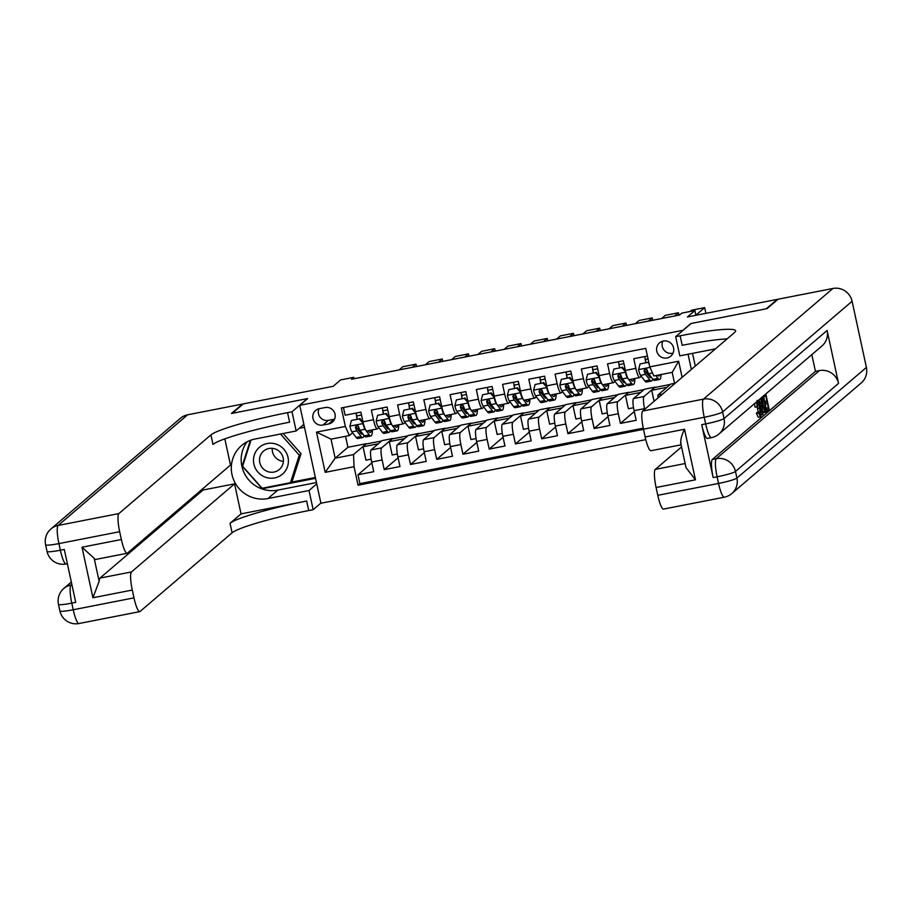 <?xml version="1.0" encoding="UTF-8"?>
<svg xmlns="http://www.w3.org/2000/svg" width="912" height="912" viewBox="0 0 912 912"><rect width="100%" height="100%" fill="white"/><g stroke="black" fill="none" stroke-linecap="round" stroke-linejoin="round"><path stroke-width="1.37" d="M663.332 341.042A8.71 8.504 -130.5 0 0 657.495 353.218A8.71 8.504 -130.5 0 0 670.822 356.136A8.71 8.504 -130.5 0 0 663.332 341.042M662.796 341.168A8.71 8.504 -130.5 0 0 673.033 353.149M695.913 315.301L694.887 310.559L687.397 316.966L777.286 299.364L766.274 308.78L690.829 323.543L682.894 330.326L299.752 405.327L320.921 503.242L645.787 439.641M299.752 405.327L307.686 398.555L232.241 413.33L243.242 403.913L333.131 386.323L340.609 379.916L353.731 377.351L351.53 379.232L679.565 315.016L681.766 313.135L694.887 310.559M647.429 356.045L633.783 358.712L635.869 368.368L625.381 370.432A10.887 2.029 78.9 0 0 629.234 379.609L639.722 377.557A10.887 2.029 -101.1 0 1 635.869 368.368M625.381 370.432L623.295 360.764L607.54 363.854L609.626 373.51L599.138 375.562A10.887 2.029 78.9 0 0 602.992 384.75L613.491 382.687A10.887 2.029 -101.1 0 1 609.626 373.51M599.138 375.562L597.052 365.906L581.297 368.995L583.395 378.651L572.896 380.703A10.887 2.029 78.9 0 0 576.749 389.88L587.248 387.828A10.887 2.029 -101.1 0 1 583.395 378.651M572.896 380.703L570.809 371.047L555.055 374.125L557.152 383.781L546.653 385.844A10.887 2.029 78.9 0 0 550.506 395.021L561.005 392.969A10.887 2.029 -101.1 0 1 557.152 383.781M546.653 385.844L544.567 376.177L528.812 379.267L530.909 388.922L520.41 390.974A10.887 2.029 78.9 0 0 524.263 400.151L534.763 398.099A10.887 2.029 -101.1 0 1 530.909 388.922M520.41 390.974L518.324 381.319L502.569 384.397L504.667 394.064L494.167 396.116A10.887 2.029 78.9 0 0 498.02 405.293L508.52 403.241A10.887 2.029 -101.1 0 1 504.667 394.064M494.167 396.116L492.081 386.46L476.326 389.538L478.424 399.194L467.924 401.257A10.887 2.029 78.9 0 0 471.778 410.434L482.277 408.382A10.887 2.029 -101.1 0 1 478.424 399.194M467.924 401.257L465.838 391.59L450.083 394.679L452.181 404.335L441.682 406.387A10.887 2.029 78.9 0 0 445.535 415.564L456.034 413.512A10.887 2.029 -101.1 0 1 452.181 404.335M441.682 406.387L439.595 396.731L423.841 399.809L425.938 409.477L415.439 411.529A10.887 2.029 78.9 0 0 419.292 420.706L429.791 418.654A10.887 2.029 -101.1 0 1 425.938 409.477M415.439 411.529L413.353 401.873L397.598 404.951L399.695 414.607L389.196 416.67A10.887 2.029 78.9 0 0 393.049 425.847L403.549 423.795A10.887 2.029 -101.1 0 1 399.695 414.607M389.196 416.67L387.11 407.003L371.355 410.092L373.453 419.748A10.887 2.029 78.9 0 0 377.306 428.925A10.887 2.029 78.9 0 0 377.5 428.822L378.856 427.66M397.336 453.982L392.183 454.997L389.299 441.636L392.536 438.547L382.048 440.599L371.116 449.935A10.887 2.029 78.9 0 0 371.651 462.031L373.738 471.686L357.994 474.764L371.845 462.931M392.536 438.547L381.615 447.883A10.887 2.029 78.9 0 0 382.139 459.967L384.237 469.634L398.088 457.79M384.237 469.634L399.98 466.545L397.894 456.889A10.887 2.029 78.9 0 1 397.358 444.794L408.291 435.469L418.779 433.405L407.858 442.742L397.358 444.794M449.821 443.711L444.668 444.725L441.784 431.353L445.022 428.275L434.534 430.327L423.601 439.664A10.887 2.029 78.9 0 0 424.137 451.748L426.223 461.415L410.48 464.493L424.331 452.648M476.064 438.569L470.911 439.584L468.027 426.223L471.265 423.134L460.765 425.186L449.844 434.522A10.887 2.029 78.9 0 0 450.38 446.618L452.466 456.274L436.723 459.352L450.574 447.518M502.307 433.439L497.154 434.443L494.27 421.082L497.507 417.992L487.008 420.056L476.087 429.381A10.887 2.029 78.9 0 0 476.623 441.476L478.709 451.132L462.965 454.222L476.816 442.377M528.55 428.298L523.397 429.313L520.513 415.94L523.75 412.862L513.251 414.914L502.33 424.251A10.887 2.029 78.9 0 0 502.865 436.335L504.952 446.002L489.208 449.08L503.059 437.236M554.792 423.168L549.64 424.171L546.755 410.81L549.993 407.721L539.494 409.773L528.572 419.11A10.887 2.029 78.9 0 0 529.108 431.205L531.194 440.861L515.451 443.939L529.302 432.106M581.035 418.027L575.882 419.03L572.998 405.669L576.236 402.58L565.736 404.643L554.815 413.968A10.887 2.029 78.9 0 0 555.351 426.064L557.437 435.719L541.694 438.809L555.545 426.964M607.278 412.885L602.125 413.9L599.241 400.539L602.479 397.45L591.979 399.502L581.058 408.838A10.887 2.029 78.9 0 0 581.594 420.922L583.68 430.589L567.937 433.667L581.788 421.823M633.521 407.755L628.368 408.758L625.472 395.398L628.721 392.308L618.222 394.36L607.301 403.697A10.887 2.029 78.9 0 0 607.837 415.792L609.923 425.448L594.179 428.526L608.03 416.693M654.098 401.269L651.715 390.256L654.964 387.167L644.465 389.23L633.544 398.555A10.887 2.029 78.9 0 0 634.079 410.651L636.166 420.307L620.422 423.396L634.273 411.551M639.722 377.557A10.887 2.029 -101.1 0 0 639.928 377.454L641.284 376.291M646.027 372.233L646.984 371.423M613.491 382.687A10.887 2.029 -101.1 0 0 613.685 382.595L615.041 381.433M619.784 377.374L620.741 376.565M587.248 387.828A10.887 2.029 -101.1 0 0 587.442 387.725L588.799 386.563M593.541 382.516L594.499 381.695M561.005 392.969A10.887 2.029 -101.1 0 0 561.199 392.867L562.556 391.704M567.298 387.646L568.256 386.836M534.763 398.099A10.887 2.029 -101.1 0 0 534.956 398.008L536.313 396.845M541.055 392.787L542.013 391.966M508.52 403.241A10.887 2.029 -101.1 0 0 508.714 403.138L510.07 401.975M514.813 397.928L515.77 397.108M482.277 408.382A10.887 2.029 -101.1 0 0 482.471 408.28L483.827 407.117M488.57 403.058L489.527 402.249M456.034 413.512A10.887 2.029 -101.1 0 0 456.228 413.41L457.585 412.258M462.327 408.2L463.285 407.379M429.791 418.654A10.887 2.029 -101.1 0 0 429.985 418.551L431.342 417.388M436.084 413.341L437.042 412.52M403.549 423.795A10.887 2.029 -101.1 0 0 403.742 423.692L405.099 422.53M409.841 418.471L410.799 417.662M322.894 425.072L328.673 423.943A8.436 8.242 -130.5 0 0 334.328 412.144A8.436 8.242 -130.5 0 0 325.128 407.539L319.348 408.667A8.436 8.242 -130.5 0 0 313.682 420.455A8.436 8.242 -130.5 0 0 322.894 425.072L328.4 420.364L334.18 419.235A8.436 8.242 -130.5 0 0 334.579 419.144M688.07 354.244L691.353 369.428M674.641 383.713L672.19 372.358L653.824 375.949L649.766 366.875L645.764 348.35L341.35 407.938L345.352 426.463L349.41 435.548L352.613 432.801M649.766 366.875L678.642 361.22L682.119 377.329M345.557 436.301L347.928 447.279L335.16 458.2L353.525 454.598L354.05 466.693L358.063 485.218L643.507 429.335M354.05 466.693L325.185 472.336L316.487 432.117L345.352 426.463M654.964 387.167L644.043 396.503L633.544 398.555M628.721 392.308L617.8 401.645L607.301 403.697M602.479 397.45L591.557 406.775L581.058 408.838M576.236 402.58L565.315 411.916L554.815 413.968M549.993 407.721L539.072 417.058L528.572 419.11M523.75 412.862L512.829 422.188L502.33 424.251M497.507 417.992L486.586 427.329L476.087 429.381M471.265 423.134L460.343 432.47L449.844 434.522M445.022 428.275L434.101 437.6L423.601 439.664M383.599 423.613L384.556 422.792M357.994 474.764L359.909 483.634L643.268 428.161M644.716 409.283L644.567 408.599A10.887 2.029 -101.1 0 1 644.043 396.503M620.422 423.396L618.325 413.729A10.887 2.029 -101.1 0 1 617.8 401.645M594.179 428.526L592.082 418.87A10.887 2.029 -101.1 0 1 591.557 406.775M567.937 433.667L565.839 424.012A10.887 2.029 -101.1 0 1 565.315 411.916M541.694 438.809L539.596 429.142A10.887 2.029 -101.1 0 1 539.072 417.058M515.451 443.939L513.353 434.283A10.887 2.029 -101.1 0 1 512.829 422.188M489.208 449.08L487.111 439.424A10.887 2.029 -101.1 0 1 486.586 427.329M462.965 454.222L460.868 444.554A10.887 2.029 -101.1 0 1 460.343 432.47M436.723 459.352L434.625 449.696A10.887 2.029 -101.1 0 1 434.101 437.6M410.48 464.493L408.382 454.837A10.887 2.029 -101.1 0 1 407.858 442.742M343.448 407.527L345.112 415.222L360.867 412.144L362.953 421.8A10.887 2.029 78.9 0 0 366.806 430.977L377.306 428.925M357.356 428.754L358.313 427.933M349.41 435.548L331.033 439.139L335.16 458.2L325.185 472.336M347.928 447.279L366.293 443.688L353.525 454.598M354.038 378.742L353.731 377.351M674.561 383.336L670.708 384.089L657.94 394.999L662.477 394.121M371.093 459.124L365.94 460.138L363.056 446.766L366.293 443.688M366.35 443.95L381.626 440.963M392.593 438.809L407.869 435.822M423.578 448.852L418.426 449.855L415.541 436.495L418.779 433.405M418.836 433.667L434.112 430.681M445.079 428.537L460.355 425.551M471.322 423.396L486.598 420.409M497.564 418.266L512.84 415.268M523.807 413.125L539.083 410.138M550.05 407.983L565.326 404.996M576.293 402.853L591.569 399.855M602.536 397.712L617.812 394.725M628.778 392.57L644.054 389.584M655.021 387.44L670.297 384.442M357.037 418.973L356.227 413.763M359.909 483.634L358.063 485.218M363.056 446.766L378.32 443.779M383.279 413.831L382.47 408.633M389.299 441.636L404.563 438.649M415.541 436.495L430.806 433.508M409.522 408.69L408.679 403.321M441.784 431.353L457.049 428.366M435.765 403.56L434.921 398.179M468.027 426.223L483.292 423.236M462.008 398.419L461.164 393.049M494.27 421.082L509.534 418.095M488.251 393.277L487.407 387.908M520.513 415.94L535.777 412.954M514.493 388.147L513.65 382.766M546.755 410.81L562.02 407.824M540.736 383.006L539.893 377.636M572.998 405.669L588.263 402.682M566.979 377.864L566.135 372.495M599.241 400.539L614.506 397.541M593.222 372.734L592.378 367.354M625.472 395.398L640.748 392.411M619.465 367.593L618.621 362.224M651.715 390.256L666.991 387.269M658.065 397.883L657.94 394.999M645.707 362.452L644.864 357.082M331.033 439.139L316.487 432.117M678.642 361.22L672.19 372.358M318.949 408.758A8.436 8.242 -130.5 0 0 328.4 420.364M363.329 423.442L359.271 418.916L351.394 420.455L349.912 426.257A7.216 1.345 78.9 0 0 351.884 431.843L356.182 437.475A20.816 3.876 78.9 0 0 357.778 438.524L362.771 437.555A20.816 3.876 78.9 0 0 363.979 435.446M358.37 430.065A17.282 3.226 78.9 0 0 358.177 425.938M357.219 418.939A17.282 3.226 78.9 0 0 356.638 415.963A8.573 1.596 -101.1 0 1 356.113 413.079M399.148 369.907L402.887 366.715L416.009 364.15L416.522 366.51M363.033 423.692A7.216 1.345 78.9 0 0 365.005 429.267L369.303 434.899A20.816 3.876 78.9 0 0 370.899 435.959A20.816 3.876 78.9 0 0 372.427 429.883M412.27 367.342L416.009 364.15M368.209 430.703L368.893 431.604A17.282 3.226 78.9 0 0 370.226 432.482A17.282 3.226 78.9 0 0 371.332 430.099M359.271 418.916L351.394 420.455M359.841 418.426L363.124 422.587M370.899 435.959L365.917 436.928A20.816 3.876 -101.1 0 1 364.31 435.879L360.012 430.247A7.216 1.345 -101.1 0 1 358.53 426.599L356.398 425.414L355.384 427.215A7.216 1.345 78.9 0 0 356.866 430.863L361.163 436.495A20.816 3.876 78.9 0 0 362.771 437.555M362.509 419.737A17.282 3.226 -101.1 0 1 362.862 422.256M362.623 433.656A17.282 3.226 -101.1 0 1 362.087 434.078A17.282 3.226 -101.1 0 1 360.753 433.2L356.467 427.568A3.671 0.684 -101.1 0 1 356.022 426.679L355.384 427.215M276.256 444.155A17.693 17.282 -130.5 0 0 254.311 455.008A17.693 17.282 -130.5 0 0 265.643 477.284A17.693 17.282 -130.5 0 0 287.576 466.431A17.693 17.282 -130.5 0 0 276.256 444.155M275.105 448.932A12.107 11.833 -130.5 0 0 259.76 462.441A12.107 11.833 -130.5 0 0 279.334 469.486A12.107 11.833 -130.5 0 0 275.105 448.932M283.393 461.381A12.107 11.833 49.5 0 1 272.232 448.328M283.13 433.508L301.04 453.663L292.228 481.183L290.461 482.687L262.132 488.239L242.615 466.271L250.994 440.12M280.497 434.032L299.273 455.168L290.461 482.687M301.04 453.663L299.273 455.168M79.002 623.523A16.336 16.336 0 0 1 59.907 610.949A16.336 1.676 -12.2 0 0 73.222 609.752L133.973 597.862A16.336 3.044 78.9 0 0 139.753 611.633L79.002 623.523A16.336 3.044 -101.1 0 1 73.222 609.752L71.797 603.14L75.73 602.376L64.285 549.446L60.352 550.221L58.915 543.598A16.336 3.044 -101.1 0 1 58.129 525.46L118.879 513.57A16.336 3.044 78.9 0 0 119.666 531.707L58.915 543.598A16.336 1.676 167.8 0 1 45.6 544.795A16.336 16.336 0 0 1 50.947 528.926A16.336 15.96 -130.5 0 1 58.129 525.46L187.61 414.8L242.455 404.073L231.443 413.478L307.424 398.601L292.011 411.779L287.542 412.657A68.047 7 -12.2 0 0 210.923 434.91L118.879 513.57M303.867 424.365L296.149 430.966L255.086 439.003A30.62 29.914 -130.5 0 0 241.623 445.501A30.62 29.914 -130.5 0 0 234.532 481.798A30.62 29.914 -130.5 0 0 267.957 498.545L309.031 490.508L313.169 509.694L308.712 510.56A68.047 7 -12.2 0 0 232.093 532.813L140.049 611.485A16.336 3.044 78.9 0 1 139.753 611.633M296.149 430.966L292.011 411.779M127.144 553.288L95.646 559.444A16.336 3.044 -101.1 0 1 94.164 558.304L99.146 581.343L92.921 597.759L82 547.223L121.364 539.516A16.336 3.044 78.9 0 0 127.144 553.288A16.336 3.044 78.9 0 0 127.429 553.128L230.497 465.063L224.831 438.866M202.783 488.729L203.057 490.006L234.555 483.85L131.499 571.927A16.336 3.044 78.9 0 0 132.286 590.053L92.921 597.759M241.042 513.878L306.649 501.041A68.047 7 -12.2 0 0 230.041 523.294L241.042 513.878L234.555 483.85M121.364 539.516L119.666 531.707M50.947 528.926L180.439 418.266A16.336 15.96 49.5 0 1 187.61 414.8M316.749 483.907L309.031 490.508M320.887 503.093L313.169 509.694M133.973 597.862L132.286 590.053M99.146 581.343A16.336 3.044 -101.1 0 1 100.001 578.083L131.499 571.927M203.057 490.006L100.001 578.083M287.542 412.657L289.606 422.176A68.047 7 -12.2 0 0 212.986 444.429L210.923 434.91M82 547.223L94.164 558.304M316.453 482.551L277.818 490.109A30.62 29.914 49.5 0 1 246.046 476.269A30.62 29.914 49.5 0 1 247.038 441.841M304.494 427.249L299.318 428.252M250.39 440.336L242.147 466.066L262.291 488.741L315.541 478.321M242.877 465.439L242.147 466.066M290.962 482.254L315.358 477.478M263.101 488.045L262.291 488.741M758.248 412.327L757.222 406.969M757.017 400.482C757.918 400.22 758.921 402.625 760.027 407.698C761.064 412.589 761.235 415.61 760.551 416.761L758.533 413.022L758.795 412.224L760.163 414.914L759.662 408.029C758.887 404.278 758.146 402.374 757.45 402.283L757.564 406.9L754.976 407.105L754.543 403.583M758.533 413.022L756.424 413.432L758.294 417.251L760.551 416.761M756.424 413.432L756.698 412.634L758.795 412.224M766.012 408.291L765.373 404.096M764.564 401.576L763.811 396.88M701.716 424.661L705.66 423.886A16.336 3.044 78.9 0 0 711.44 437.657L707.495 438.421A16.336 3.044 -101.1 0 1 701.716 424.661L713.161 477.58A16.336 3.044 -101.1 0 1 712.375 459.443L716.308 458.679L819.364 370.603A16.336 15.96 49.5 0 1 838.55 383.393L827.104 330.475A16.336 15.96 49.5 0 1 821.963 345.967L718.907 434.044A16.336 15.96 -130.5 0 0 724.048 418.54L827.104 330.475M811.817 354.643L815.431 371.366L712.375 459.443M763.367 396.047L766.661 411.289L763.15 412.646L762.512 411.836M767.06 308.621L691.091 323.498L675.678 336.665L680.135 335.798A68.047 7 167.8 0 1 735.631 330.828A68.047 7 167.8 0 1 734.73 332.367L642.686 411.027L703.437 399.137L832.918 288.477L778.073 299.216L767.06 308.621M675.678 336.665L679.816 355.851L715.396 348.886M680.945 443.426C680.284 440.257 681.481 435.537 684.524 429.267L695.457 479.803L656.093 487.51L657.78 495.319L718.531 483.428L717.094 476.805L713.161 477.58M656.093 487.51A16.336 3.044 -101.1 0 1 655.295 469.372L685.151 463.535M681.56 446.937L655.295 469.372M838.55 383.393L735.482 471.47L736.919 478.082A16.336 1.676 -12.2 0 1 718.531 483.428A16.336 3.044 78.9 0 0 724.31 497.2L663.56 509.09A16.336 3.044 -101.1 0 1 657.78 495.319M832.918 288.477A16.336 15.96 49.5 0 1 852.093 301.268L866.4 367.422A16.336 15.96 49.5 0 1 861.259 382.926L731.777 493.586A16.336 15.96 -130.5 0 0 736.919 478.082L866.4 367.422M692.539 353.366L695.286 366.077M681.104 444.828L650.94 450.733A16.336 3.044 -101.1 0 1 645.16 436.973L684.524 429.267M852.093 301.268L722.612 411.928L724.048 418.54A16.336 1.676 -12.2 0 1 705.66 423.886L704.224 417.274L643.473 429.164L645.16 436.973M643.473 429.164A16.336 3.044 -101.1 0 1 642.686 411.027M815.431 371.366L819.364 370.603M680.135 335.798L682.199 345.317A68.047 7 167.8 0 1 727.081 338.899M695.457 479.803L686.029 467.628L680.626 442.639M765.806 393.961L769.101 409.203L767.243 410.799L766.844 408.964L768.337 407.698L767.277 402.808L765.886 403.993L765.499 402.169L766.878 400.972L765.692 395.477L763.561 396.925M764.142 396.811L763.88 395.614M766.878 400.972L764.78 401.394M765.499 402.169L764.723 402.317M765.886 403.993L765.122 404.153M768.337 407.698L766.24 408.109M766.844 408.964L766.194 409.1M767.243 410.799L766.582 410.924M765.761 412.064L764.621 411.426L762.797 405.293L761.816 397.37M763.253 397.564L762.329 399.684L763.184 405.008L765.362 410.24L765.898 409.784L763.253 397.564M762.797 405.293L762.101 405.43M764.621 411.426L762.991 411.745M765.898 409.784L764.666 410.024M759.001 399.775L760.186 403.811L761.315 402.842L760.654 398.362M761.041 398.031L762.911 414.504L758.613 400.117M762.272 409.397L761.6 404.768L760.688 405.544L761.851 409.488M761.315 402.842L759.981 403.104M762.911 414.504L760.984 414.88M759.662 408.029L757.553 408.439M757.564 406.9L754.976 407.105M757.085 406.695L756.641 401.804M389.572 418.3L385.514 413.774L377.636 415.313L376.154 421.116A7.216 1.345 78.9 0 0 378.127 426.702L382.424 432.334A20.816 3.876 78.9 0 0 384.02 433.382L389.014 432.413A20.816 3.876 78.9 0 0 390.222 430.304M384.613 424.935A17.282 3.226 78.9 0 0 384.419 420.808M383.462 413.797A17.282 3.226 78.9 0 0 382.88 410.833A8.573 1.596 -101.1 0 1 382.356 407.938M425.391 364.777L429.13 361.574L442.252 359.009L442.765 361.369M389.276 418.551A7.216 1.345 78.9 0 0 391.248 424.137L395.546 429.769A20.816 3.876 78.9 0 0 397.142 430.817A20.816 3.876 78.9 0 0 398.669 424.741M438.512 362.201L442.252 359.009M394.451 425.573L395.135 426.474A17.282 3.226 78.9 0 0 396.469 427.352A17.282 3.226 78.9 0 0 397.575 424.958M385.514 413.774L377.636 415.313M386.084 413.284L389.367 417.457M397.142 430.817L392.16 431.798A20.816 3.876 -101.1 0 1 390.553 430.738L386.255 425.106A7.216 1.345 -101.1 0 1 384.773 421.469L382.641 420.272L381.626 422.085A7.216 1.345 78.9 0 0 383.108 425.733L387.406 431.353A20.816 3.876 78.9 0 0 389.014 432.413M388.751 414.595A17.282 3.226 -101.1 0 1 389.105 417.126M388.865 428.526A17.282 3.226 -101.1 0 1 388.33 428.936A17.282 3.226 -101.1 0 1 386.996 428.07L382.698 422.438A3.671 0.684 -101.1 0 1 382.265 421.538L381.626 422.085M415.815 413.159L411.757 408.633L403.879 410.172L402.397 415.986A7.216 1.345 78.9 0 0 404.369 421.572L408.667 427.192A20.816 3.876 78.9 0 0 410.263 428.252L415.256 427.272A20.816 3.876 78.9 0 0 416.465 425.163M410.856 419.794A17.282 3.226 78.9 0 0 410.662 415.667M409.705 408.656A17.282 3.226 78.9 0 0 409.123 405.692A8.573 1.596 -101.1 0 1 408.599 402.796M451.634 359.636L455.373 356.444L468.494 353.867L469.007 356.239M415.519 413.41A7.216 1.345 78.9 0 0 417.491 418.996L421.789 424.627A20.816 3.876 78.9 0 0 423.385 425.676A20.816 3.876 78.9 0 0 424.912 419.611M464.755 357.071L468.494 353.867M420.694 420.432L421.378 421.333A17.282 3.226 78.9 0 0 422.712 422.21A17.282 3.226 78.9 0 0 423.818 419.816M411.757 408.633L403.879 410.172M412.327 408.143L415.61 412.315M423.385 425.676L418.403 426.656A20.816 3.876 -101.1 0 1 416.795 425.608L412.498 419.976A7.216 1.345 -101.1 0 1 411.016 416.328L408.884 415.131L407.869 416.944A7.216 1.345 78.9 0 0 409.351 420.592L413.649 426.223A20.816 3.876 78.9 0 0 415.256 427.272M414.994 409.465A17.282 3.226 -101.1 0 1 415.348 411.985M415.108 423.385A17.282 3.226 -101.1 0 1 414.572 423.806A17.282 3.226 -101.1 0 1 413.239 422.929L408.941 417.297A3.671 0.684 -101.1 0 1 408.508 416.408L407.869 416.944M442.058 408.029L437.999 403.503L430.122 405.042L428.64 410.845A7.216 1.345 78.9 0 0 430.612 416.431L434.91 422.062A20.816 3.876 78.9 0 0 436.506 423.111L441.499 422.142A20.816 3.876 78.9 0 0 442.708 420.033M437.099 414.652A17.282 3.226 78.9 0 0 436.905 410.525M435.947 403.526A17.282 3.226 78.9 0 0 435.366 400.55A8.573 1.596 -101.1 0 1 434.842 397.666M477.877 354.494L481.616 351.302L494.737 348.737L495.25 351.097M441.761 408.28A7.216 1.345 78.9 0 0 443.734 413.866L448.031 419.486A20.816 3.876 78.9 0 0 449.627 420.546A20.816 3.876 78.9 0 0 451.155 414.47M490.998 351.929L494.737 348.737M446.937 415.291L447.621 416.203A17.282 3.226 78.9 0 0 448.955 417.069A17.282 3.226 78.9 0 0 450.061 414.686M437.999 403.503L430.122 405.042M438.569 403.013L441.853 407.174M449.627 420.546L444.646 421.515A20.816 3.876 -101.1 0 1 443.038 420.466L438.74 414.835A7.216 1.345 -101.1 0 1 437.258 411.187L435.127 410.001L434.112 411.802A7.216 1.345 78.9 0 0 435.594 415.45L439.892 421.082A20.816 3.876 78.9 0 0 441.499 422.142M441.237 404.324A17.282 3.226 -101.1 0 1 441.59 406.843M441.351 418.243A17.282 3.226 -101.1 0 1 440.815 418.665A17.282 3.226 -101.1 0 1 439.481 417.787L435.184 412.156A3.671 0.684 -101.1 0 1 434.739 411.266L434.112 411.802M468.301 402.887L464.242 398.362L456.365 399.901L454.883 405.703A7.216 1.345 78.9 0 0 456.855 411.289L461.153 416.921A20.816 3.876 78.9 0 0 462.749 417.97L467.742 417.001A20.816 3.876 78.9 0 0 468.95 414.892M463.342 409.522A17.282 3.226 78.9 0 0 463.148 405.395M462.19 398.384A17.282 3.226 78.9 0 0 461.609 395.42A8.573 1.596 -101.1 0 1 461.084 392.525M504.119 349.364L507.859 346.161L520.98 343.596L521.493 345.956M468.004 403.138A7.216 1.345 78.9 0 0 469.976 408.724L474.274 414.356A20.816 3.876 78.9 0 0 475.87 415.405A20.816 3.876 78.9 0 0 477.398 409.328M517.241 346.788L520.98 343.596M473.18 410.161L473.864 411.061A17.282 3.226 78.9 0 0 475.198 411.939A17.282 3.226 78.9 0 0 476.303 409.545M464.242 398.362L456.365 399.901M464.812 397.871L468.095 402.044M475.87 415.405L470.888 416.385A20.816 3.876 -101.1 0 1 469.281 415.325L464.983 409.693A7.216 1.345 -101.1 0 1 463.501 406.057L461.369 404.86L460.355 406.672A7.216 1.345 78.9 0 0 461.837 410.32L466.135 415.94A20.816 3.876 78.9 0 0 467.742 417.001M467.48 399.182A17.282 3.226 -101.1 0 1 467.833 401.713M467.594 413.113A17.282 3.226 -101.1 0 1 467.058 413.524A17.282 3.226 -101.1 0 1 465.724 412.657L461.426 407.026A3.671 0.684 -101.1 0 1 460.982 406.125L460.355 406.672M494.543 397.746L490.485 393.22L482.608 394.759L481.126 400.573A7.216 1.345 78.9 0 0 483.098 406.159L487.396 411.779A20.816 3.876 78.9 0 0 488.992 412.84L493.985 411.859A20.816 3.876 78.9 0 0 495.193 409.75M489.584 404.381A17.282 3.226 78.9 0 0 489.391 400.254M488.433 393.243A17.282 3.226 78.9 0 0 487.852 390.279A8.573 1.596 -101.1 0 1 487.327 387.383M530.362 344.223L534.101 341.031L547.223 338.466L547.736 340.826M494.247 397.997A7.216 1.345 78.9 0 0 496.219 403.583L500.517 409.214A20.816 3.876 78.9 0 0 502.113 410.275A20.816 3.876 78.9 0 0 503.641 404.198M543.484 341.658L547.223 338.466M499.423 405.019L500.107 405.92A17.282 3.226 78.9 0 0 501.44 406.798A17.282 3.226 78.9 0 0 502.546 404.404M490.485 393.22L482.608 394.759M491.055 392.73L494.338 396.902M502.113 410.275L497.131 411.244A20.816 3.876 -101.1 0 1 495.524 410.195L491.226 404.563A7.216 1.345 -101.1 0 1 489.744 400.915L487.612 399.718L486.598 401.531A7.216 1.345 78.9 0 0 488.08 405.179L492.377 410.81A20.816 3.876 78.9 0 0 493.985 411.859M493.723 394.052A17.282 3.226 -101.1 0 1 494.076 396.572M493.837 407.972A17.282 3.226 -101.1 0 1 493.301 408.394A17.282 3.226 -101.1 0 1 491.967 407.516L487.669 401.884A3.671 0.684 -101.1 0 1 487.225 400.995L486.598 401.531M520.786 392.616L516.716 388.09L508.85 389.629L507.368 395.432A7.216 1.345 78.9 0 0 509.341 401.018L513.638 406.649A20.816 3.876 78.9 0 0 515.234 407.698L520.228 406.729A20.816 3.876 78.9 0 0 521.436 404.62M515.827 399.239A17.282 3.226 78.9 0 0 515.633 395.113M514.676 388.113A17.282 3.226 78.9 0 0 514.094 385.138A8.573 1.596 -101.1 0 1 513.57 382.253M556.605 339.082L560.344 335.89L573.466 333.325L573.979 335.684M520.49 392.867A7.216 1.345 78.9 0 0 522.462 398.453L526.76 404.073A20.816 3.876 78.9 0 0 528.356 405.133A20.816 3.876 78.9 0 0 529.883 399.057M569.726 336.517L573.466 333.325M525.665 399.878L526.349 400.79A17.282 3.226 78.9 0 0 527.683 401.656A17.282 3.226 78.9 0 0 528.789 399.274M516.716 388.09L508.85 389.629M517.298 387.6L520.581 391.761M528.356 405.133L523.374 406.102A20.816 3.876 -101.1 0 1 521.767 405.053L517.469 399.422A7.216 1.345 -101.1 0 1 515.987 395.774L513.855 394.588L512.84 396.389A7.216 1.345 78.9 0 0 514.322 400.037L518.62 405.669A20.816 3.876 78.9 0 0 520.228 406.729M519.965 388.911A17.282 3.226 -101.1 0 1 520.319 391.43M520.079 402.842A17.282 3.226 -101.1 0 1 519.544 403.252A17.282 3.226 -101.1 0 1 518.21 402.374L513.912 396.743A3.671 0.684 -101.1 0 1 513.467 395.854L512.84 396.389M547.029 387.475L542.959 382.949L535.093 384.488L533.611 390.29A7.216 1.345 78.9 0 0 535.583 395.876L539.881 401.508A20.816 3.876 78.9 0 0 541.477 402.568L546.47 401.588A20.816 3.876 78.9 0 0 547.679 399.479M542.07 394.109A17.282 3.226 78.9 0 0 541.876 389.983M540.919 382.972A17.282 3.226 78.9 0 0 540.337 380.008A8.573 1.596 -101.1 0 1 539.813 377.112M582.848 333.952L586.587 330.76L599.708 328.183L600.221 330.543M546.733 387.725A7.216 1.345 78.9 0 0 548.705 393.311L553.003 398.943A20.816 3.876 78.9 0 0 554.599 399.992A20.816 3.876 78.9 0 0 556.126 393.916M595.969 331.375L599.708 328.183M551.908 394.748L552.592 395.648A17.282 3.226 78.9 0 0 553.926 396.526A17.282 3.226 78.9 0 0 555.032 394.132M542.959 382.949L535.093 384.488M543.541 382.459L546.824 386.631M554.599 399.992L549.617 400.972A20.816 3.876 -101.1 0 1 548.009 399.912L543.712 394.292A7.216 1.345 -101.1 0 1 542.23 390.644L540.098 389.447L539.083 391.259A7.216 1.345 78.9 0 0 540.565 394.907L544.863 400.528A20.816 3.876 78.9 0 0 546.47 401.588M546.208 383.77A17.282 3.226 -101.1 0 1 546.562 386.3M546.322 397.7A17.282 3.226 -101.1 0 1 545.786 398.111A17.282 3.226 -101.1 0 1 544.453 397.244L540.155 391.613A3.671 0.684 -101.1 0 1 539.71 390.712L539.083 391.259M573.272 382.333L569.202 377.807L561.336 379.346L559.854 385.16A7.216 1.345 78.9 0 0 561.826 390.746L566.124 396.367A20.816 3.876 78.9 0 0 567.72 397.427L572.713 396.446A20.816 3.876 78.9 0 0 573.922 394.337M568.313 388.968A17.282 3.226 78.9 0 0 568.119 384.841M567.161 377.83A17.282 3.226 78.9 0 0 566.58 374.866A8.573 1.596 -101.1 0 1 566.056 371.971M609.091 328.81L612.83 325.618L625.951 323.053L626.464 325.413M572.975 382.584A7.216 1.345 78.9 0 0 574.948 388.17L579.245 393.802A20.816 3.876 78.9 0 0 580.841 394.862A20.816 3.876 78.9 0 0 582.369 388.786M622.212 326.245L625.951 323.053M578.151 389.606L578.835 390.507A17.282 3.226 78.9 0 0 580.169 391.385A17.282 3.226 78.9 0 0 581.275 388.991M569.202 377.807L561.336 379.346M569.783 377.317L573.067 381.49M580.841 394.862L575.86 395.831A20.816 3.876 -101.1 0 1 574.252 394.782L569.954 389.15A7.216 1.345 -101.1 0 1 568.472 385.502L566.341 384.305L565.326 386.118A7.216 1.345 78.9 0 0 566.808 389.766L571.106 395.398A20.816 3.876 78.9 0 0 572.713 396.446M572.451 378.64A17.282 3.226 -101.1 0 1 572.804 381.159M572.565 392.559A17.282 3.226 -101.1 0 1 572.029 392.981A17.282 3.226 -101.1 0 1 570.695 392.103L566.398 386.471A3.671 0.684 -101.1 0 1 565.953 385.582L565.326 386.118M599.515 377.203L595.445 372.677L587.579 374.216L586.097 380.019A7.216 1.345 78.9 0 0 588.069 385.605L592.367 391.237A20.816 3.876 78.9 0 0 593.963 392.285L598.956 391.316A20.816 3.876 78.9 0 0 600.164 389.207M594.556 383.827A17.282 3.226 78.9 0 0 594.362 379.7M593.404 372.7A17.282 3.226 78.9 0 0 592.823 369.725A8.573 1.596 -101.1 0 1 592.298 366.841M635.333 323.669L639.073 320.477L652.194 317.912L652.707 320.272M599.218 377.454A7.216 1.345 78.9 0 0 601.19 383.04L605.488 388.66A20.816 3.876 78.9 0 0 607.084 389.72A20.816 3.876 78.9 0 0 608.612 383.644M648.455 321.104L652.194 317.912M604.394 384.465L605.078 385.377A17.282 3.226 78.9 0 0 606.412 386.243A17.282 3.226 78.9 0 0 607.517 383.861M595.445 372.677L587.579 374.216M596.026 372.187L599.309 376.348M607.084 389.72L602.102 390.701A20.816 3.876 -101.1 0 1 600.495 389.641L596.197 384.009A7.216 1.345 -101.1 0 1 594.715 380.361L592.583 379.175L591.569 380.977A7.216 1.345 78.9 0 0 593.051 384.625L597.349 390.256A20.816 3.876 78.9 0 0 598.956 391.316M598.694 373.498A17.282 3.226 -101.1 0 1 599.047 376.018M598.808 387.429A17.282 3.226 -101.1 0 1 598.272 387.839A17.282 3.226 -101.1 0 1 596.938 386.962L592.64 381.33A3.671 0.684 -101.1 0 1 592.196 380.441L591.569 380.977M625.757 372.062L621.688 367.536L613.822 369.075L612.34 374.878A7.216 1.345 78.9 0 0 614.312 380.464L618.61 386.095A20.816 3.876 78.9 0 0 620.206 387.155L625.199 386.175A20.816 3.876 78.9 0 0 626.407 384.066M620.798 378.697A17.282 3.226 78.9 0 0 620.593 374.57M619.647 367.559A17.282 3.226 78.9 0 0 619.066 364.595A8.573 1.596 -101.1 0 1 618.541 361.699M661.576 318.539L665.315 315.347L678.437 312.77L678.95 315.13M625.461 372.313A7.216 1.345 78.9 0 0 627.433 377.899L631.731 383.53A20.816 3.876 78.9 0 0 633.327 384.579A20.816 3.876 78.9 0 0 634.855 378.503M674.698 315.962L678.437 312.77M630.637 379.335L631.321 380.236A17.282 3.226 78.9 0 0 632.654 381.113A17.282 3.226 78.9 0 0 633.76 378.719M621.688 367.536L613.822 369.075M622.269 367.046L625.552 371.218M633.327 384.579L628.345 385.559A20.816 3.876 -101.1 0 1 626.738 384.499L622.44 378.879A7.216 1.345 -101.1 0 1 620.958 375.231L618.826 374.034L617.812 375.847A7.216 1.345 78.9 0 0 619.294 379.495L623.591 385.126A20.816 3.876 78.9 0 0 625.199 386.175M624.925 368.357A17.282 3.226 -101.1 0 1 625.29 370.888M625.051 382.288A17.282 3.226 -101.1 0 1 624.515 382.698A17.282 3.226 -101.1 0 1 623.181 381.832L618.883 376.2A3.671 0.684 -101.1 0 1 618.439 375.299L617.812 375.847M649.127 363.911L647.93 362.395L640.064 363.934L638.582 369.748A7.216 1.345 78.9 0 0 640.555 375.334L644.852 380.954A20.816 3.876 78.9 0 0 646.448 382.014L651.442 381.034A20.816 3.876 78.9 0 0 652.65 378.925M647.041 373.555A17.282 3.226 78.9 0 0 646.836 369.428M645.89 362.417A17.282 3.226 78.9 0 0 645.308 359.453A8.573 1.596 -101.1 0 1 644.784 356.558M690.019 311.516L691.558 310.205L704.68 307.64L705.911 313.34M655.808 375.562L657.974 378.389A20.816 3.876 78.9 0 0 659.57 379.449A20.816 3.876 78.9 0 0 661.075 374.536M695.879 315.153L704.68 307.64M657.643 375.197A17.282 3.226 78.9 0 0 658.897 375.972A17.282 3.226 78.9 0 0 659.764 374.786M647.93 362.395L640.064 363.934M659.57 379.449L654.588 380.418A20.816 3.876 -101.1 0 1 652.981 379.369L648.683 373.738A7.216 1.345 -101.1 0 1 647.201 370.09L645.069 368.893L644.054 370.705A7.216 1.345 78.9 0 0 645.536 374.353L649.834 379.985A20.816 3.876 78.9 0 0 651.442 381.034M651.293 377.146A17.282 3.226 -101.1 0 1 650.758 377.568A17.282 3.226 -101.1 0 1 649.424 376.69L645.126 371.059A3.671 0.684 -101.1 0 1 644.681 370.169L644.054 370.705M381.615 447.883L371.116 449.935M382.139 459.967L371.651 462.031M644.567 408.599L634.079 410.651M618.325 413.729L607.837 415.792M592.082 418.87L581.594 420.922M565.839 424.012L555.351 426.064M539.596 429.142L529.108 431.205M513.353 434.283L502.865 436.335M487.111 439.424L476.623 441.476M460.868 444.554L450.38 446.618M434.625 449.696L424.137 451.748M408.382 454.837L397.894 456.889M373.453 419.748L362.953 421.8M334.18 419.235L328.673 423.943M362.942 423.567L349.946 426.109M356.638 415.963L361.483 415.017M361.163 436.495L356.182 437.475M369.303 434.899L364.31 435.879M356.866 430.863L351.884 431.843M365.005 429.267L360.012 430.247M306.649 501.041L308.712 510.56M230.041 523.294L232.093 532.813M71.82 584.307L70.999 585.002L71.934 584.82M66.131 563.981A16.336 3.044 -101.1 0 1 60.352 550.221A16.336 1.676 -12.2 0 1 47.025 551.407A16.336 16.336 0 0 0 66.131 563.981L67.374 563.741M70.999 585.002A16.336 15.96 -130.5 0 0 63.829 588.468A16.336 16.336 0 0 0 58.471 604.337A16.336 1.676 167.8 0 0 71.797 603.14A16.336 3.044 -101.1 0 1 70.999 585.002M277.818 490.109L267.957 498.545M716.308 458.679A16.336 3.044 78.9 0 0 717.094 476.805A16.336 1.676 167.8 0 0 735.482 471.47A16.336 15.96 -130.5 0 0 716.308 458.679M703.437 399.137A16.336 3.044 78.9 0 0 704.224 417.274A16.336 1.676 167.8 0 0 722.612 411.928A16.336 15.96 -130.5 0 0 703.437 399.137M389.185 418.437L376.189 420.979M382.88 410.833L387.725 409.876M387.406 431.353L382.424 432.334M395.546 429.769L390.553 430.738M383.108 425.733L378.127 426.702M391.248 424.137L386.255 425.106M415.427 413.296L402.431 415.838M409.123 405.692L413.968 404.746M413.649 426.223L408.667 427.192M421.789 424.627L416.795 425.608M409.351 420.592L404.369 421.572M417.491 418.996L412.498 419.976M441.67 408.154L428.674 410.696M435.366 400.55L440.211 399.604M439.892 421.082L434.91 422.062M448.031 419.486L443.038 420.466M435.594 415.45L430.612 416.431M443.734 413.866L438.74 414.835M467.913 403.024L454.917 405.566M461.609 395.42L466.454 394.463M466.135 415.94L461.153 416.921M474.274 414.356L469.281 415.325M461.837 410.32L456.855 411.289M469.976 408.724L464.983 409.693M494.156 397.883L481.16 400.425M487.852 390.279L492.697 389.333M492.377 410.81L487.396 411.779M500.517 409.214L495.524 410.195M488.08 405.179L483.098 406.159M496.219 403.583L491.226 404.563M520.399 392.741L507.403 395.284M514.094 385.138L518.939 384.191M518.62 405.669L513.638 406.649M526.76 404.073L521.767 405.053M514.322 400.037L509.341 401.018M522.462 398.453L517.469 399.422M546.641 387.611L533.645 390.154M540.337 380.008L545.182 379.05M544.863 400.528L539.881 401.508M553.003 398.943L548.009 399.912M540.565 394.907L535.583 395.876M548.705 393.311L543.712 394.292M572.884 382.47L559.888 385.012M566.58 374.866L571.425 373.92M571.106 395.398L566.124 396.367M579.245 393.802L574.252 394.782M566.808 389.766L561.826 390.746M574.948 388.17L569.954 389.15M599.127 377.329L586.131 379.871M592.823 369.725L597.668 368.779M597.349 390.256L592.367 391.237M605.488 388.66L600.495 389.641M593.051 384.625L588.069 385.605M601.19 383.04L596.197 384.009M625.37 372.199L612.374 374.741M619.066 364.595L623.911 363.649M623.591 385.126L618.61 386.095M631.731 383.53L626.738 384.499M619.294 379.495L614.312 380.464M627.433 377.899L622.44 378.879M649.994 367.376L638.617 369.599M645.308 359.453L648.056 358.918M649.834 379.985L644.852 380.954M657.974 378.389L652.981 379.369M645.536 374.353L640.555 375.334M652.502 372.985L648.683 373.738M47.025 551.407L45.6 544.795M71.33 582.05L63.829 588.468M59.907 610.949L58.471 604.337M724.31 497.2A16.336 16.336 0 0 0 731.777 493.586M711.44 437.657A16.336 16.336 0 0 0 718.907 434.044M763.333 412.669L765.43 412.247"/></g></svg>
